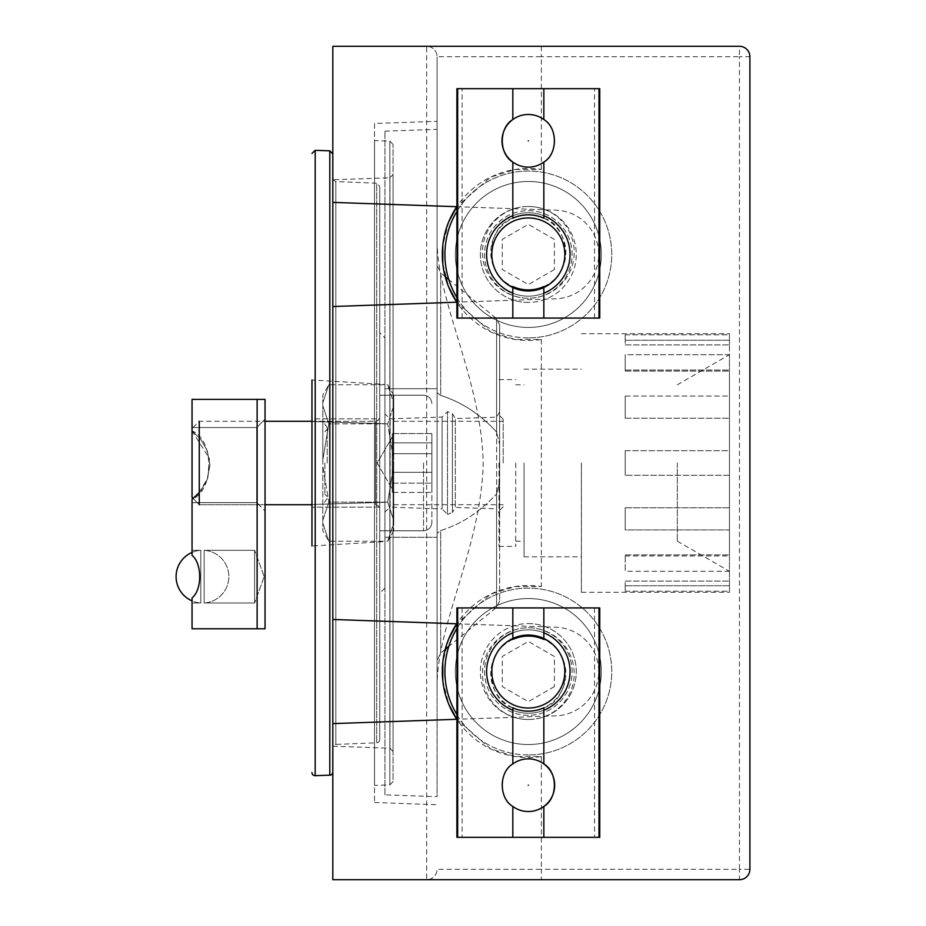 <?xml version="1.0" encoding="UTF-8"?>
<svg xmlns="http://www.w3.org/2000/svg" width="926" height="926" viewBox="0 0 926 926"><rect width="100%" height="100%" fill="white"/><g stroke="black" fill="none" stroke-linecap="round" stroke-linejoin="round"><path stroke-width="0.69" stroke-dasharray="4.63 3.47" d="M512.819 119.535A26.333 26.333 0 0 1 553.354 132.649A26.333 26.333 0 0 1 512.819 162.085M543.84 286.562C572.222 277.812 572.222 226.939 543.84 218.189M512.819 218.189C484.437 226.939 484.437 277.812 512.819 286.562M456.9 88.676L599.747 88.676M456.9 318.069L599.747 318.069M528.329 206.498A45.883 45.883 0 0 0 488.592 275.311A45.883 45.883 0 0 0 568.055 275.311A45.883 45.883 0 0 0 528.329 206.498A47.967 47.967 0 0 1 569.86 278.448A47.967 47.967 0 0 1 486.787 278.448A47.967 47.967 0 0 1 528.329 206.498M528.329 289.919A37.538 37.538 0 0 0 565.855 252.381A37.538 37.538 0 0 0 528.329 214.844A37.538 37.538 0 0 0 490.792 252.381A37.538 37.538 0 0 0 528.329 289.919M528.329 167.131A26.333 26.333 0 0 0 551.12 127.649A26.333 26.333 0 0 0 505.527 127.649A26.333 26.333 0 0 0 528.329 167.131A26.333 26.333 0 0 0 551.12 127.649A26.333 26.333 0 0 0 505.527 127.649A26.333 26.333 0 0 0 528.329 167.131M528.329 141.354L528.792 140.544L527.855 140.544L528.329 141.354M543.84 806.465A26.333 26.333 0 0 1 503.293 793.351A26.333 26.333 0 0 1 543.84 763.915M512.819 639.438C484.437 648.188 484.437 699.061 512.819 707.811M543.84 707.811C572.222 699.061 572.222 648.188 543.84 639.438M599.747 837.324L456.9 837.324M599.747 607.931L456.9 607.931M528.329 719.502A45.883 45.883 0 0 0 568.055 650.689A45.883 45.883 0 0 0 488.592 650.689A45.883 45.883 0 0 0 528.329 719.502A47.967 47.967 0 0 1 486.787 647.552A47.967 47.967 0 0 1 569.86 647.552A47.967 47.967 0 0 1 528.329 719.502M528.329 636.081A37.538 37.538 0 0 0 490.792 673.619A37.538 37.538 0 0 0 528.329 711.156A37.538 37.538 0 0 0 565.855 673.619A37.538 37.538 0 0 0 528.329 636.081M528.329 758.869A26.333 26.333 0 0 0 505.527 798.351A26.333 26.333 0 0 0 551.12 798.351A26.333 26.333 0 0 0 528.329 758.869A26.333 26.333 0 0 0 505.527 798.351A26.333 26.333 0 0 0 551.12 798.351A26.333 26.333 0 0 0 528.329 758.869M528.329 784.646L527.855 785.456L528.792 785.456L528.329 784.646M543.84 710.254A41.705 41.705 0 0 1 512.819 710.254M512.819 632.817A41.705 41.705 0 0 1 543.84 632.817M528.329 713.24A41.705 41.705 0 0 1 492.204 650.689A41.705 41.705 0 0 1 564.443 650.689A41.705 41.705 0 0 1 528.329 713.24A41.705 41.705 0 0 1 492.204 650.689A41.705 41.705 0 0 1 564.443 650.689A41.705 41.705 0 0 1 528.329 713.24M456.9 628.453A83.409 83.409 0 0 1 600.962 630.525A83.409 83.409 0 0 1 528.329 754.956A83.409 83.409 0 0 1 456.9 714.629M528.329 623.568A47.967 47.967 0 0 1 569.86 695.519A47.967 47.967 0 0 1 486.787 695.519A47.967 47.967 0 0 1 528.329 623.568M528.329 627.747A43.788 43.788 0 0 1 572.118 671.535A43.788 43.788 0 0 1 528.329 715.335A43.788 43.788 0 0 1 484.53 671.535A43.788 43.788 0 0 1 528.329 627.747M528.329 715.335A43.788 43.788 0 0 1 490.398 649.647A43.788 43.788 0 0 1 566.249 649.647A43.788 43.788 0 0 1 528.329 715.335A43.788 43.788 0 0 1 490.398 649.647A43.788 43.788 0 0 1 566.249 649.647A43.788 43.788 0 0 1 528.329 715.335M528.329 754.956A83.409 83.409 0 0 1 456.09 629.83A83.409 83.409 0 0 1 600.569 629.83A83.409 83.409 0 0 1 528.329 754.956M528.329 744.527A72.992 72.992 0 0 1 465.118 635.039A72.992 72.992 0 0 1 591.529 635.039A72.992 72.992 0 0 1 528.329 744.527A72.992 72.992 0 0 1 455.337 671.535A72.992 72.992 0 0 1 528.329 598.555A72.992 72.992 0 0 1 601.31 671.535A72.992 72.992 0 0 1 528.329 744.527M554.396 686.583L528.329 701.642L502.262 686.583L502.262 656.488L528.329 641.44L554.396 656.488L554.396 686.583L554.396 656.488L528.329 641.44L502.262 656.488L502.262 686.583L528.329 701.642L554.396 686.583M491.833 671.535A36.484 36.484 0 0 1 546.572 639.935A36.484 36.484 0 0 1 546.572 703.135A36.484 36.484 0 0 1 491.833 671.535M528.329 302.432A47.967 47.967 0 0 1 486.787 230.481A47.967 47.967 0 0 1 569.86 230.481A47.967 47.967 0 0 1 528.329 302.432M543.84 293.183A41.705 41.705 0 0 1 512.819 293.183M512.819 215.746A41.705 41.705 0 0 1 543.84 215.746M528.329 296.17A41.705 41.705 0 0 1 492.204 233.607A41.705 41.705 0 0 1 564.443 233.607A41.705 41.705 0 0 1 528.329 296.17A41.705 41.705 0 0 1 492.204 233.607A41.705 41.705 0 0 1 564.443 233.607A41.705 41.705 0 0 1 528.329 296.17M456.9 211.371A83.409 83.409 0 0 1 600.962 213.455A83.409 83.409 0 0 1 528.329 337.874A83.409 83.409 0 0 1 456.9 297.547M528.329 210.665A43.788 43.788 0 0 1 572.118 254.465A43.788 43.788 0 0 1 528.329 298.253A43.788 43.788 0 0 1 484.53 254.465A43.788 43.788 0 0 1 528.329 210.665M528.329 298.253A43.788 43.788 0 0 1 490.398 232.565A43.788 43.788 0 0 1 566.249 232.565A43.788 43.788 0 0 1 528.329 298.253A43.788 43.788 0 0 1 490.398 232.565A43.788 43.788 0 0 1 566.249 232.565A43.788 43.788 0 0 1 528.329 298.253M528.329 337.874A83.409 83.409 0 0 1 456.09 212.76A83.409 83.409 0 0 1 600.569 212.76A83.409 83.409 0 0 1 528.329 337.874M528.329 327.445A72.992 72.992 0 0 1 465.118 217.969A72.992 72.992 0 0 1 591.529 217.969A72.992 72.992 0 0 1 528.329 327.445A72.992 72.992 0 0 1 455.337 254.465A72.992 72.992 0 0 1 528.329 181.473A72.992 72.992 0 0 1 601.31 254.465A72.992 72.992 0 0 1 528.329 327.445M554.396 269.512L528.329 284.56L502.262 269.512L502.262 239.417L528.329 224.358L554.396 239.417L554.396 269.512L554.396 239.417L528.329 224.358L502.262 239.417L502.262 269.512L528.329 284.56L554.396 269.512M491.833 254.465A36.484 36.484 0 0 1 546.572 222.865A36.484 36.484 0 0 1 546.572 286.065A36.484 36.484 0 0 1 491.833 254.465M393.712 405.762L387.693 423.865L393.712 460.083L387.693 423.865L393.712 405.762L393.712 460.083L393.712 395.159L393.712 402.845L387.693 384.741L393.712 402.845L393.712 405.762M393.712 520.238L387.693 502.135L393.712 465.917L393.712 520.238L393.712 465.917L387.693 502.135L393.712 520.238L393.712 523.155L387.693 541.259L393.712 523.155L393.712 530.841L393.712 520.238M393.712 465.917L393.712 460.083L393.712 465.917M393.712 463L393.712 504.705L393.712 463M503.2 463L503.2 419.212L503.2 463M499.021 463L499.021 546.409L499.021 463M515.713 463L515.713 546.409L515.713 463M524.047 463L524.047 556.839L524.047 463M581.401 463L581.401 592.293L581.401 463M625.189 450.696L625.189 475.304L625.189 450.696L729.457 450.696L729.457 418.239L729.457 507.761L729.457 475.304L625.189 475.304L729.457 475.304L729.457 450.696L625.189 450.696L625.189 475.304L625.189 450.696M625.189 418.239L729.457 418.239L625.189 418.239L625.189 396.073L625.189 418.239L625.189 396.073L729.457 396.073L729.457 370.041L729.457 418.239L729.457 396.073L625.189 396.073L625.189 418.239M625.189 370.041L729.457 370.041L625.189 370.041L625.189 354.704L625.189 371.095L625.189 354.704L729.457 354.704L729.457 340.259L729.457 585.741L729.457 354.693L625.189 354.704L625.189 370.041M625.189 340.259L729.457 340.259L729.457 344.923L729.457 340.259L625.189 340.259L625.189 334.784L625.189 344.923L625.189 334.784L729.457 334.784L729.457 333.707L729.457 344.923L729.457 334.784L625.189 334.784L625.189 340.259M625.189 507.761L729.457 507.761L729.457 555.959L729.457 529.927L625.189 529.927L625.189 507.761L625.189 529.927L729.457 529.927L729.457 507.761L625.189 507.761L625.189 529.927L625.189 507.761M625.189 555.959L729.457 555.959L729.457 554.905L729.457 571.296L625.189 571.296L625.189 555.959L625.189 571.296L729.457 571.296L729.457 554.905L729.457 555.959L625.189 555.959L625.189 554.905L625.189 571.296L625.189 555.959M625.189 585.741L729.457 585.741L729.457 581.077L729.457 585.741L625.189 585.741L625.189 591.216L625.189 581.077L625.189 591.216L729.457 591.216L729.457 592.293L729.457 581.077L729.457 591.216L625.189 591.216L625.189 585.741M677.323 463L677.323 541.201L677.323 463M387.693 502.135L328.823 502.135L322.815 465.917L322.815 460.083L328.823 423.865L322.815 405.762L322.815 402.845L328.823 384.741L322.815 402.845L322.815 405.762L328.823 423.865L322.815 460.083L322.815 405.762L322.815 465.917L328.823 502.135L322.815 520.238L322.815 523.155L328.823 541.259L322.815 523.155L322.815 520.238L328.823 502.135L387.693 502.135M387.693 423.865L328.823 423.865L387.693 423.865M393.712 395.159L387.693 384.741L328.823 384.741L322.815 395.159L322.815 402.845L322.815 395.159M393.712 530.841L387.693 541.259L328.823 541.259L322.815 530.841L322.815 523.155L322.815 530.841M324.899 463L324.899 494.276L324.899 463M327.191 463L327.191 427.546L327.191 463M322.815 463L322.815 421.295L322.815 463M322.815 520.238L322.815 465.917L322.815 520.238M192.052 552.417A26.379 26.379 0 0 1 200.826 550.322L192.052 550.322L192.052 555.38C202.25 563.54 202.25 589.769 192.052 597.93C202.25 589.769 202.25 563.54 192.052 555.38L192.052 550.322L200.826 550.322L200.826 602.976L200.826 550.322A26.379 26.379 0 0 0 176.102 576.655A26.379 26.379 0 0 0 200.826 602.976L192.052 602.976L192.052 597.93L192.052 628.789L257.127 628.789L192.052 628.789L192.052 597.93L192.052 602.976L200.826 602.976A26.379 26.379 0 0 1 192.052 600.881M192.052 499.264L192.052 555.38C202.25 563.54 202.25 589.769 192.052 597.93L192.052 628.789L265.044 628.789L257.127 628.789L257.127 399.395L192.052 399.395L192.052 430.903L201.011 439.584L207.331 450.962L209.959 465.084L207.331 479.205L201.011 490.583L192.052 499.264C214.415 490.525 214.415 439.642 192.052 430.903L192.052 427.546L192.052 430.903L201.011 439.584L207.331 450.962L209.959 465.084L207.331 479.205L201.011 490.583L192.052 499.264L192.052 555.38L192.052 499.264M257.127 399.395L265.044 399.395L265.044 628.789L265.044 399.395L192.052 399.395L257.127 399.395L257.127 628.789L257.127 399.395L265.044 399.395L265.044 628.789L257.127 628.789M192.052 399.395L192.052 430.903L192.052 399.395M265.044 510.967L265.044 419.212L265.044 510.967L265.044 419.212L265.044 510.967L256.699 502.621L256.699 427.546L192.052 427.546L256.699 427.546L256.699 502.621L256.699 427.546L256.699 502.621L265.044 510.967M204.137 550.322L204.137 602.976L204.137 550.322A26.379 26.379 0 0 1 228.861 576.655A26.379 26.379 0 0 0 204.137 550.322L204.137 602.976L204.137 550.322L254.615 550.322L254.615 602.976L254.615 550.322L254.615 602.976L254.615 550.322L204.137 550.322M264.003 576.111L254.615 550.322L264.003 576.111M392.254 492.447L392.254 453.694L431.875 453.694L431.875 433.553L431.875 492.447L431.875 433.553L392.254 433.553L392.254 492.447L431.875 492.447L431.875 453.694L392.254 453.694L392.254 433.553L392.254 489.067L392.254 436.933L392.254 442.86L431.875 442.86L431.875 433.553L392.254 433.553L392.254 483.14L431.875 483.14L392.254 483.14L392.254 492.447L431.875 492.447L431.875 472.306L392.254 472.306L392.254 492.447M192.052 463L192.052 497.505L192.052 463M199.264 463L199.264 504.705L199.264 463M379.741 463L379.741 530.772L379.741 463M431.875 463L431.875 522.438L431.875 463M199.264 492.736L207.841 477.758L209.369 458.474L192.052 430.903L192.052 428.495L199.264 421.295L375.574 421.295L375.574 504.705L375.574 421.295L375.574 504.705L375.574 421.295L378.491 420.091L379.741 417.117L378.491 420.091L375.574 421.295L311.969 421.295M392.254 457.583L392.254 472.306L431.875 472.306L431.875 442.86L392.254 442.86L392.254 457.583M193.094 498.535L199.264 504.705L192.052 497.505L192.052 428.495L199.264 421.295L265.044 421.295M311.969 504.705L199.264 504.705L199.264 421.295M384.95 541.583L384.95 502.286L384.95 541.583L311.969 545.993L311.969 380.007L311.969 545.993L311.969 380.007L384.95 384.417L384.95 423.714L311.969 421.504L384.95 423.714L384.95 502.286L384.95 384.417M311.969 418.853L311.969 507.147L311.969 418.853L311.969 507.147L311.969 418.853L379.741 418.853L379.741 507.147L379.741 418.853L379.741 507.147L379.741 418.853L311.969 418.853M440.683 395.448L437.084 392.647L440.683 395.448C461.796 402.15 480.432 414.362 496.591 432.072C480.432 414.362 461.796 402.15 440.683 395.448L440.683 272.973L440.683 395.448M437.084 392.647L437.084 660.597L437.084 392.647M440.683 530.552C461.796 523.85 480.432 511.638 496.591 493.928C480.432 511.638 461.796 523.85 440.683 530.552L437.084 533.353L440.683 530.552L440.683 653.027L440.683 530.552M499.646 481.636L496.591 493.928L499.646 481.636L499.646 600.881L499.646 444.364L496.591 432.072L499.646 444.364L499.646 325.119L499.646 481.636M332.816 772.053L332.816 153.947L332.816 772.053M332.816 747.548L332.816 178.452L332.816 747.548A3.125 3.125 0 0 1 335.825 744.423L335.825 181.577L376.743 183.221L376.743 742.779L376.743 183.221L379.741 186.346L379.741 739.654L379.741 186.346M379.741 739.654A3.125 3.125 0 0 1 376.743 742.779L335.825 744.423L335.825 181.577L333.117 179.771M379.741 332.665L379.741 593.335L379.741 332.665L384.95 337.874L384.95 588.126L384.95 337.874M384.95 794.844L384.95 131.156L384.95 794.844L437.084 796.661L437.084 129.339L437.084 796.661M384.95 388.723L384.95 537.288L384.95 388.712L384.95 537.288L384.95 388.712L437.084 388.723L384.95 388.723M499.646 514.138L499.646 411.862L499.646 514.138L496.625 508.825L496.625 417.175L496.625 508.825L455.337 507.402L455.337 418.598L455.337 507.402L452.42 512.506L452.42 413.494L452.42 512.506L447.513 514.347L447.513 411.653L447.513 514.347L442.119 508.953L442.119 417.047L442.119 508.953L390.17 507.135L390.17 418.865L390.17 507.135L384.95 511.997L384.95 414.003L384.95 511.997M384.95 537.277L437.084 537.277L384.95 537.277M499.646 411.862L496.625 417.175L455.337 418.598L452.42 413.494L447.513 411.653L442.119 417.047L390.17 418.865L384.95 414.003M384.95 502.286L311.969 504.496L384.95 502.286M332.816 46.3L332.816 879.7L739.469 879.7A10.429 10.429 0 0 0 749.898 869.271A10.429 10.429 0 0 1 739.469 879.7L739.469 869.271L749.898 869.271L749.898 56.729A10.429 10.429 0 0 0 739.469 46.3L332.816 46.3M332.816 179.783L332.816 746.217L332.816 179.783L389.95 177.792L393.075 174.551L393.075 751.449L393.075 174.551M437.084 688.458L437.084 56.729L437.084 688.458C435.787 626.427 481.346 547.544 483.198 463C481.346 378.456 435.787 299.573 437.084 237.542M332.816 619.471L456.773 623.788A86.025 86.025 0 0 1 541.363 586.505L514.983 586.575L490.63 594.214L456.784 623.788M448.809 638.732L442.802 662.287M442.802 680.784L448.809 704.35M456.784 719.294L490.63 748.856L514.995 756.496L541.363 756.565A86.025 86.025 0 0 1 456.773 719.294L332.816 723.623M332.816 202.377L456.773 206.706A86.025 86.025 0 0 1 541.363 169.435L514.995 169.504L490.63 177.144L456.784 206.706M448.809 221.65L442.802 245.216M442.802 263.713L448.809 287.268M456.784 302.212L490.63 331.786L514.983 339.425L541.363 339.495A86.025 86.025 0 0 1 456.773 302.212L332.816 306.529M456.9 206.718L555.936 210.179A44.309 44.309 0 0 1 598.705 254.465A44.309 44.309 0 0 1 555.936 298.751L456.9 302.2M456.9 623.8L555.936 627.249A44.309 44.309 0 0 1 598.705 671.535A44.309 44.309 0 0 1 555.936 715.821L456.9 719.282M456.773 206.706L555.936 210.179A44.309 44.309 0 0 1 598.705 254.465A44.309 44.309 0 0 1 555.936 298.751L456.773 302.212M456.773 623.788L555.936 627.249A44.309 44.309 0 0 1 598.705 671.535A44.309 44.309 0 0 1 555.936 715.821L456.773 719.294M374.532 123.482L374.532 802.518L374.532 123.482L437.084 121.294M374.532 785.422L374.532 140.578L374.532 785.422L389.846 784.889L389.846 141.111L389.846 784.889L393.075 781.544L393.075 144.456L393.075 781.544M389.95 177.792L389.95 748.208L389.95 177.792M541.363 756.565L541.363 869.271L437.084 869.271A10.429 10.429 0 0 1 426.666 879.7A10.429 10.429 0 0 0 437.084 869.271A10.429 10.429 0 0 1 426.666 879.7L426.666 46.3A10.429 10.429 0 0 1 437.084 56.729A10.429 10.429 0 0 0 426.666 46.3A10.429 10.429 0 0 1 437.084 56.729L541.363 56.729L541.363 169.435M594.538 318.069L594.538 88.676M462.109 318.069L462.109 88.676M462.109 607.931L462.109 837.324M594.538 607.931L594.538 837.324M423.529 463L423.529 530.772L423.529 463M496.591 493.928L496.591 607.34L496.591 493.928M315.199 775.687L315.199 150.313M329.806 775.178L329.806 150.822M496.591 432.072L496.591 318.66L496.591 432.072M541.363 339.495L541.363 586.505M541.363 46.3L541.363 56.729L739.469 56.729L739.469 46.3A10.429 10.429 0 0 1 749.898 56.729L739.469 56.729L739.469 869.271L541.363 869.271L541.363 879.7M393.712 504.705L503.2 504.705M393.712 421.295L503.2 421.295M503.2 419.212L499.021 415.033M503.2 506.788L499.021 510.967M499.021 546.409L515.713 546.409M499.021 379.591L515.713 379.591M515.713 541.201L524.047 541.201M515.713 384.799L524.047 384.799M524.047 556.839L581.401 556.839M524.047 369.161L581.401 369.161M581.401 592.293L729.457 592.293M581.401 333.707L729.457 333.707M677.323 541.201L729.457 571.307M677.323 384.799L729.457 354.693M324.899 494.276L327.191 496.579M324.899 431.724L327.191 429.421M327.191 427.546L322.815 421.295M327.191 498.454L322.815 504.705M625.189 554.905L729.457 554.905L625.189 554.905M625.189 581.077L729.457 581.077L625.189 581.077M625.189 371.095L729.457 371.095L625.189 371.095M625.189 344.923L729.457 344.923L625.189 344.923M256.699 502.621L192.052 502.621L256.699 502.621M256.699 427.546L265.044 419.212L256.699 427.546M204.137 602.976A26.379 26.379 0 0 0 228.861 576.655A26.379 26.379 0 0 1 204.137 602.976L254.615 602.976L204.137 602.976M264.003 577.199L254.615 602.976L264.003 577.199M375.574 504.705L378.491 505.909L379.741 508.883L378.491 505.909L375.574 504.705M379.741 530.772L423.529 530.772C428.599 530.285 431.377 527.496 431.875 522.438C431.377 527.496 428.599 530.285 423.529 530.772L379.741 530.772M379.741 395.228L423.529 395.228C428.599 395.715 431.377 398.504 431.875 403.562C431.377 398.504 428.599 395.715 423.529 395.228L379.741 395.228M377.206 463L392.254 489.067L377.206 463L392.254 436.933L377.206 463M199.264 504.705L265.044 504.705M445.221 276.689L440.683 272.973L437.084 265.403M499.646 600.881L496.591 607.34L448.786 646.406M445.221 649.311L440.683 653.027L437.084 660.597M384.95 588.126L379.741 593.335M384.95 131.156L437.084 129.339M499.646 325.119L496.591 318.66L448.786 279.594M384.95 537.288L437.084 537.288L384.95 537.288M384.95 388.712L437.084 388.712L384.95 388.712M379.741 507.147L311.969 507.147L379.741 507.147M374.532 802.518L437.084 804.706M393.075 144.456L389.846 141.111L374.532 140.578M332.816 746.217L389.95 748.208L393.075 751.449"/><path stroke-width="1.39" d="M543.84 162.085L543.84 218.189A37.538 37.538 0 0 0 512.819 218.189L512.819 162.085A26.333 26.333 0 0 0 543.84 162.085C557.88 153.924 557.88 127.695 543.84 119.535A26.333 26.333 0 0 0 512.819 119.535C498.767 127.695 498.767 153.924 512.819 162.085A26.333 26.333 0 0 1 512.819 119.535L512.819 88.676L456.9 88.676L456.9 318.069L457.652 318.069L457.652 88.676M598.995 318.069L598.995 88.676L599.747 88.676L599.747 318.069L543.84 318.069L543.84 286.562A37.538 37.538 0 0 1 512.819 286.562L512.819 318.069L457.652 318.069M598.995 88.676L512.819 88.676M543.84 119.535L543.84 88.676M543.84 318.069L512.819 318.069M512.819 763.915L512.819 707.811A37.538 37.538 0 0 0 543.84 707.811L543.84 763.915A26.333 26.333 0 0 0 512.819 763.915C498.767 772.076 498.767 798.305 512.819 806.465A26.333 26.333 0 0 0 543.84 806.465C557.88 798.305 557.88 772.076 543.84 763.915A26.333 26.333 0 0 1 543.84 806.465L543.84 837.324L599.747 837.324L599.747 607.931L598.995 607.931L598.995 837.324M457.652 607.931L457.652 837.324L456.9 837.324L456.9 607.931L512.819 607.931L512.819 639.438A37.538 37.538 0 0 1 543.84 639.438L543.84 607.931L598.995 607.931M457.652 837.324L543.84 837.324M512.819 806.465L512.819 837.324M512.819 607.931L543.84 607.931M528.329 708.031A36.496 36.496 0 0 1 496.718 653.293A36.496 36.496 0 0 1 559.929 653.293A36.496 36.496 0 0 1 528.329 708.031M512.819 710.254A41.705 41.705 0 0 1 512.819 632.817M543.84 632.817A41.705 41.705 0 0 1 543.84 710.254M456.9 714.629A83.409 83.409 0 0 1 456.9 628.453M528.329 290.961A36.496 36.496 0 0 1 496.718 236.211A36.496 36.496 0 0 1 559.929 236.211A36.496 36.496 0 0 1 528.329 290.961M512.819 293.183A41.705 41.705 0 0 1 512.819 215.746M543.84 215.746A41.705 41.705 0 0 1 543.84 293.183M456.9 297.547A83.409 83.409 0 0 1 456.9 211.371M193.094 498.535L192.052 497.505L192.052 399.395L257.127 399.395L257.127 628.789L192.052 628.789L192.052 597.93C202.25 589.769 202.25 563.54 192.052 555.38L192.052 499.264L199.264 492.736M257.127 399.395L265.044 399.395L265.044 628.789L257.127 628.789M192.052 600.881A26.379 26.379 0 0 1 192.052 552.417M199.264 421.295L199.264 504.705M311.969 380.007L311.969 545.993M332.816 772.053A3.125 3.125 0 0 1 329.806 775.178L329.806 150.822L315.199 150.313L315.199 775.687A3.125 3.125 0 0 1 311.969 772.562M456.9 302.2L332.816 306.529L332.816 202.377L456.9 206.718M456.9 719.282L332.816 723.623L332.816 879.7L739.469 879.7A10.429 10.429 0 0 0 749.898 869.271L749.898 56.729A10.429 10.429 0 0 0 739.469 46.3L332.816 46.3L332.816 202.377M332.816 723.623L332.816 619.471L456.9 623.8M332.816 306.529L332.816 619.471M456.784 623.788L448.809 638.732M442.802 662.287L442.802 680.784M448.809 704.35L456.784 719.294M456.784 206.706L448.809 221.65M442.802 245.216L442.802 263.713M448.809 287.268L456.784 302.212M456.773 719.294A86.025 86.025 0 0 1 456.773 623.788M456.773 302.212A86.025 86.025 0 0 1 456.773 206.706M265.044 504.705L311.969 504.705M265.044 421.295L311.969 421.295M448.786 646.406L445.221 649.311M315.199 150.313L311.969 153.438M329.806 775.178L315.199 775.687M329.806 150.822L332.816 153.947M333.117 179.771L332.816 178.452M448.786 279.594L445.221 276.689"/></g></svg>

